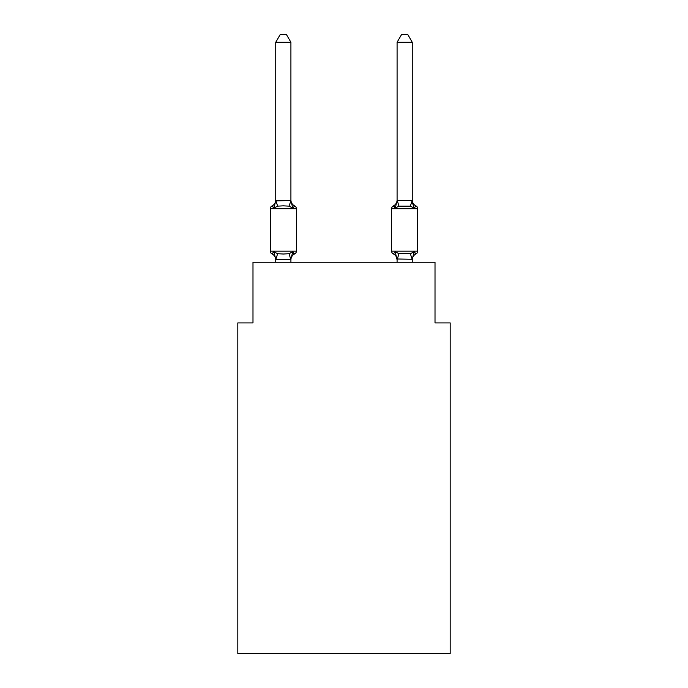 <?xml version="1.0" encoding="UTF-8"?>
<svg xmlns="http://www.w3.org/2000/svg" width="688" height="688" viewBox="0 0 688 688"><rect width="100%" height="100%" fill="white"/><g stroke="black" fill="none" stroke-linecap="round" stroke-linejoin="round"><path stroke-width="1.03" d="M450.184 653.6L450.184 322.913L435.014 322.913L435.014 262.24L252.986 262.24L252.986 322.913L237.816 322.913L237.816 653.6L450.184 653.6M412.258 42.286L407.709 34.4L401.646 34.4L397.088 42.286L412.258 42.286L412.258 200.862L414.159 208.103L412.576 203.141L414.159 208.103L416.016 205.961L414.159 208.103L412.576 203.141L414.159 208.103L416.016 205.961L414.159 208.103L412.576 203.141L414.159 208.103L416.016 205.961L414.159 208.103L412.576 203.141L414.159 208.103L416.016 205.961L414.159 208.103L412.576 203.141L414.159 208.103L416.016 205.961L414.159 208.103L412.576 203.141L414.159 208.103L412.576 203.141L414.159 208.103L412.576 203.141L414.159 208.103L412.576 203.141L414.159 208.103L412.576 203.141L414.159 208.103L416.016 205.961L414.159 208.103L416.016 205.961L414.159 208.103L416.016 205.961L414.159 208.103L416.016 205.961L414.159 208.103L416.016 205.961L414.159 208.103L416.016 205.961L414.159 208.103L416.016 205.961L414.159 208.103L416.016 205.961L414.159 208.103L416.016 205.961L414.159 208.103L416.016 205.961L414.159 208.103L410.366 206.151L398.988 206.151L395.196 208.103L395.901 205.695L395.196 208.103L395.901 205.695L395.196 208.103L395.901 205.695L395.196 208.103L395.901 205.695L395.196 208.103L395.901 205.695L395.196 208.103L395.901 205.695L395.196 208.103L395.901 205.695L395.196 208.103L395.901 205.695L395.196 208.103L395.901 205.695L395.196 208.103L395.901 205.695L395.196 208.103L393.338 205.961A3.036 3.036 0 0 0 391.627 208.696L391.627 251.163A3.036 3.036 0 0 0 393.338 253.898L395.196 251.756L398.988 253.709L410.366 253.709L414.159 251.756L416.016 253.898A3.036 3.036 0 0 0 417.719 251.163A3.036 3.036 0 0 1 416.016 253.898L415.148 253.476L416.016 253.898A3.036 3.036 0 0 0 417.719 251.163A3.036 3.036 0 0 1 416.016 253.898A3.036 3.036 0 0 0 417.719 251.163A3.036 3.036 0 0 1 416.016 253.898L415.148 253.476L416.016 253.898A3.036 3.036 0 0 0 417.719 251.163A3.036 3.036 0 0 1 416.016 253.898A3.036 3.036 0 0 0 417.719 251.163A3.036 3.036 0 0 1 416.016 253.898L415.148 253.476L416.016 253.898A3.036 3.036 0 0 0 417.719 251.163A3.036 3.036 0 0 1 416.016 253.898A3.036 3.036 0 0 0 417.719 251.163A3.036 3.036 0 0 1 416.016 253.898L415.148 253.476L416.016 253.898A3.036 3.036 0 0 0 417.719 251.163A3.036 3.036 0 0 1 416.016 253.898A3.036 3.036 0 0 0 417.719 251.163A3.036 3.036 0 0 1 416.016 253.898L415.148 253.476L416.016 253.898A3.036 3.036 0 0 0 417.719 251.163A3.036 3.036 0 0 1 416.016 253.898A3.036 3.036 0 0 0 417.719 251.163A3.036 3.036 0 0 1 416.016 253.898L415.148 253.476L416.016 253.898A3.036 3.036 0 0 0 417.719 251.163A3.036 3.036 0 0 1 416.016 253.898A3.036 3.036 0 0 0 417.719 251.163A3.036 3.036 0 0 1 416.016 253.898L415.148 253.476L416.016 253.898A3.036 3.036 0 0 0 417.719 251.163A3.036 3.036 0 0 1 416.016 253.898A3.036 3.036 0 0 0 417.719 251.163A3.036 3.036 0 0 1 416.016 253.898L415.148 253.476L416.016 253.898A3.036 3.036 0 0 0 417.719 251.163A3.036 3.036 0 0 1 416.016 253.898A3.036 3.036 0 0 0 417.719 251.163A3.036 3.036 0 0 1 416.016 253.898L415.148 253.476L416.016 253.898A3.036 3.036 0 0 0 417.719 251.163A3.036 3.036 0 0 1 416.016 253.898A3.036 3.036 0 0 0 417.719 251.163A3.036 3.036 0 0 1 416.016 253.898L415.148 253.476M412.258 262.24L412.258 259.273L397.088 258.998L397.088 259.892L395.196 251.756L393.338 253.898A6.674 6.674 0 0 1 397.088 259.892A6.674 6.674 0 0 0 393.338 253.898A6.674 6.674 0 0 1 397.088 259.892A6.674 6.674 0 0 0 393.338 253.898A6.674 6.674 0 0 1 397.088 259.892A6.674 6.674 0 0 0 393.338 253.898L395.196 251.756L393.338 253.898A6.674 6.674 0 0 1 397.088 259.892A6.674 6.674 0 0 0 393.338 253.898A6.674 6.674 0 0 1 397.088 259.892A6.674 6.674 0 0 0 393.338 253.898A6.674 6.674 0 0 1 397.088 259.892A6.674 6.674 0 0 0 393.338 253.898A6.674 6.674 0 0 1 397.088 259.892A6.674 6.674 0 0 0 393.338 253.898A6.674 6.674 0 0 1 397.088 259.892A6.674 6.674 0 0 0 393.338 253.898A6.674 6.674 0 0 1 397.088 259.892A6.674 6.674 0 0 0 393.338 253.898L395.196 251.756L393.338 253.898A6.674 6.674 0 0 1 397.088 259.892A6.674 6.674 0 0 0 393.338 253.898L395.196 251.756L393.338 253.898A3.036 3.036 0 0 1 391.627 251.163A3.036 3.036 0 0 0 393.338 253.898A3.036 3.036 0 0 1 391.627 251.163A3.036 3.036 0 0 0 393.338 253.898A3.036 3.036 0 0 1 391.627 251.163A3.036 3.036 0 0 0 393.338 253.898L395.196 251.756L393.338 253.898A3.036 3.036 0 0 1 391.627 251.163A3.036 3.036 0 0 0 393.338 253.898L395.196 251.756L393.338 253.898A3.036 3.036 0 0 1 391.627 251.163A3.036 3.036 0 0 0 393.338 253.898L395.196 251.756L393.338 253.898A3.036 3.036 0 0 1 391.627 251.163A3.036 3.036 0 0 0 393.338 253.898L395.196 251.756L393.338 253.898A3.036 3.036 0 0 1 391.627 251.163A3.036 3.036 0 0 0 393.338 253.898L395.196 251.756L393.338 253.898A3.036 3.036 0 0 1 391.627 251.163A3.036 3.036 0 0 0 393.338 253.898L395.196 251.756L393.338 253.898A3.036 3.036 0 0 1 391.627 251.163A3.036 3.036 0 0 0 393.338 253.898L395.196 251.756L393.338 253.898A3.036 3.036 0 0 1 391.627 251.163L417.719 251.163A3.036 3.036 0 0 1 416.016 253.898A3.036 3.036 0 0 0 417.719 251.163L417.719 208.696L391.627 208.696M397.088 42.286L397.088 200.862L395.196 208.103L393.338 205.961L395.196 208.103L393.338 205.961L394.198 206.383M412.258 259.892L412.258 259.892A6.674 6.674 0 0 1 416.016 253.898L414.159 251.756L412.258 259.273M397.088 199.959L397.088 199.959A6.674 6.674 0 0 1 393.338 205.961L395.196 208.103M271.984 253.898A3.036 3.036 0 0 1 270.281 251.163A3.036 3.036 0 0 0 271.984 253.898A3.036 3.036 0 0 1 270.281 251.163A3.036 3.036 0 0 0 271.984 253.898A3.036 3.036 0 0 1 270.281 251.163A3.036 3.036 0 0 0 271.984 253.898A3.036 3.036 0 0 1 270.281 251.163A3.036 3.036 0 0 0 271.984 253.898A3.036 3.036 0 0 1 270.281 251.163A3.036 3.036 0 0 0 271.984 253.898A3.036 3.036 0 0 1 270.281 251.163A3.036 3.036 0 0 0 271.984 253.898A3.036 3.036 0 0 1 270.281 251.163A3.036 3.036 0 0 0 271.984 253.898A3.036 3.036 0 0 1 270.281 251.163A3.036 3.036 0 0 0 271.984 253.898A3.036 3.036 0 0 1 270.281 251.163A3.036 3.036 0 0 0 271.984 253.898A3.036 3.036 0 0 1 270.281 251.163A3.036 3.036 0 0 0 271.984 253.898A3.036 3.036 0 0 1 270.281 251.163A3.036 3.036 0 0 0 271.984 253.898A3.036 3.036 0 0 1 270.281 251.163A3.036 3.036 0 0 0 271.984 253.898A3.036 3.036 0 0 1 270.281 251.163A3.036 3.036 0 0 0 271.984 253.898A3.036 3.036 0 0 1 270.281 251.163A3.036 3.036 0 0 0 271.984 253.898A3.036 3.036 0 0 1 270.281 251.163A3.036 3.036 0 0 0 271.984 253.898A3.036 3.036 0 0 1 270.281 251.163A3.036 3.036 0 0 0 271.984 253.898A3.036 3.036 0 0 1 270.281 251.163A3.036 3.036 0 0 0 271.984 253.898A3.036 3.036 0 0 1 270.281 251.163A3.036 3.036 0 0 0 271.984 253.898A3.036 3.036 0 0 1 270.281 251.163A3.036 3.036 0 0 0 271.984 253.898L273.841 251.756L271.984 253.898A3.036 3.036 0 0 1 270.281 251.163A3.036 3.036 0 0 0 271.984 253.898L273.841 251.756L271.984 253.898L273.841 251.756L271.984 253.898L273.841 251.756L271.984 253.898L273.841 251.756L271.984 253.898L273.841 251.756L271.984 253.898L273.841 251.756L271.984 253.898L273.841 251.756L271.984 253.898L273.841 251.756L271.984 253.898L273.841 251.756L271.984 253.898L273.841 251.756L277.634 253.709L283.327 254.018L289.012 253.709L292.804 251.756L294.662 253.898L292.804 251.756L290.783 259.307L275.742 259.273L273.841 251.756L271.984 253.898A6.674 6.674 0 0 1 275.742 259.892L275.742 259.892M290.912 42.286L275.742 42.286L280.291 34.4L286.354 34.4L290.912 42.286L290.912 200.862L292.804 208.103L294.662 205.961A3.036 3.036 0 0 1 296.373 208.696A3.036 3.036 0 0 0 294.662 205.961L292.804 208.103L294.662 205.961A3.036 3.036 0 0 1 296.373 208.696A3.036 3.036 0 0 0 294.662 205.961L292.804 208.103L294.662 205.961A3.036 3.036 0 0 1 296.373 208.696A3.036 3.036 0 0 0 294.662 205.961L292.804 208.103L294.662 205.961A3.036 3.036 0 0 1 296.373 208.696A3.036 3.036 0 0 0 294.662 205.961L292.804 208.103L294.662 205.961A3.036 3.036 0 0 1 296.373 208.696A3.036 3.036 0 0 0 294.662 205.961L292.804 208.103L294.662 205.961A3.036 3.036 0 0 1 296.373 208.696A3.036 3.036 0 0 0 294.662 205.961L292.804 208.103L294.662 205.961A3.036 3.036 0 0 1 296.373 208.696A3.036 3.036 0 0 0 294.662 205.961L292.804 208.103L289.012 206.151L283.327 205.841L277.634 206.151L273.841 208.103L271.984 205.961L272.852 206.383M290.912 200.862L289.012 206.151M293.75 253.442L294.662 253.898L292.804 251.756L294.662 253.898A3.036 3.036 0 0 0 296.373 251.163L296.373 208.696A3.036 3.036 0 0 0 294.662 205.961L292.804 208.103L294.662 205.961A3.036 3.036 0 0 1 296.373 208.696A3.036 3.036 0 0 0 294.662 205.961L292.804 208.103L294.662 205.961A3.036 3.036 0 0 1 296.373 208.696A3.036 3.036 0 0 0 294.662 205.961L292.804 208.103L294.662 205.961A3.036 3.036 0 0 1 296.373 208.696L270.281 208.696A3.036 3.036 0 0 1 271.984 205.961L273.841 208.103L271.984 205.961A6.674 6.674 0 0 0 275.742 199.959L275.742 200.862L290.783 200.543M397.088 262.24L397.088 258.998M294.662 253.898L292.804 251.756L294.662 253.898A6.674 6.674 0 0 0 290.912 259.892L290.912 258.998M270.281 208.696L270.281 251.163L296.373 251.163M275.742 42.286L275.742 200.586M290.912 262.24L290.912 259.273M275.742 262.24L275.742 259.273M296.373 208.696A3.036 3.036 0 0 0 294.662 205.961L292.804 208.103M273.841 208.103L275.742 200.862M290.912 199.959A6.674 6.674 0 0 0 294.662 205.961M397.088 200.586L412.258 200.586M412.258 199.959A6.674 6.674 0 0 0 416.016 205.961A3.036 3.036 0 0 1 417.719 208.696M395.196 251.756L393.338 253.898M277.634 253.709L275.862 259.307M289.012 253.709L290.783 259.307M275.862 200.543L277.634 206.151M412.138 259.307L410.366 253.709M397.217 259.307L398.988 253.709M410.366 206.151L412.138 200.543M398.988 206.151L397.217 200.543"/></g></svg>
